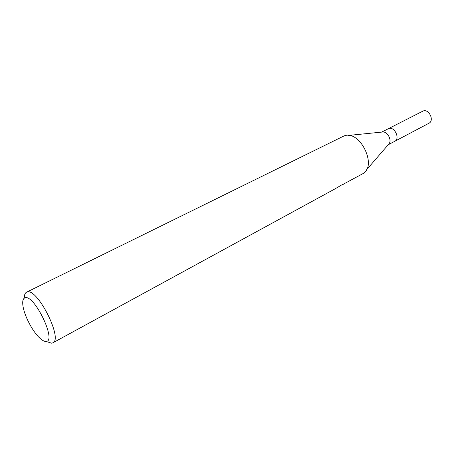 <?xml version="1.0" encoding="UTF-8"?>
<svg xmlns="http://www.w3.org/2000/svg" width="454" height="454" viewBox="0 0 454 454"><rect width="100%" height="100%" fill="white"/><g stroke="black" fill="none" stroke-linecap="round" stroke-linejoin="round"><path stroke-width="0.68" d="M381.655 132.114L388.658 128.573C394.413 126.059 400.473 138.72 394.759 141.302L388.215 144.758M46.024 341.425C44.203 341.539 41.904 340.228 39.135 337.492C32.268 330.807 24.556 315.939 23.046 306.478C22.229 301.388 22.899 298.494 25.066 297.784C34.356 294.152 57.147 341.76 46.024 341.425M24.278 298.142C24.272 294.986 25.027 293.006 26.548 292.206L27.087 292.007C37.228 287.53 63.339 339.183 52.817 342.849L51.637 343.196L47.636 341.936M26.548 292.206L343.655 136.115C359.613 128.692 378.278 166.726 362.275 173.99L342.237 184.795M335.733 188.399L334.939 188.904M334.677 189.051L343.377 183.961L343.23 184.381M381.882 132.091L383.136 131.966C387.716 131.932 391.853 139.906 389.186 143.634L388.363 144.582M388.306 128.726L423.077 111.037C428.894 108.478 434.688 120.633 428.911 123.267L394.815 141.273M334.802 188.983L52.817 342.849M383.136 131.966L348.116 135.462M389.186 143.634L366.157 170.244"/></g></svg>
